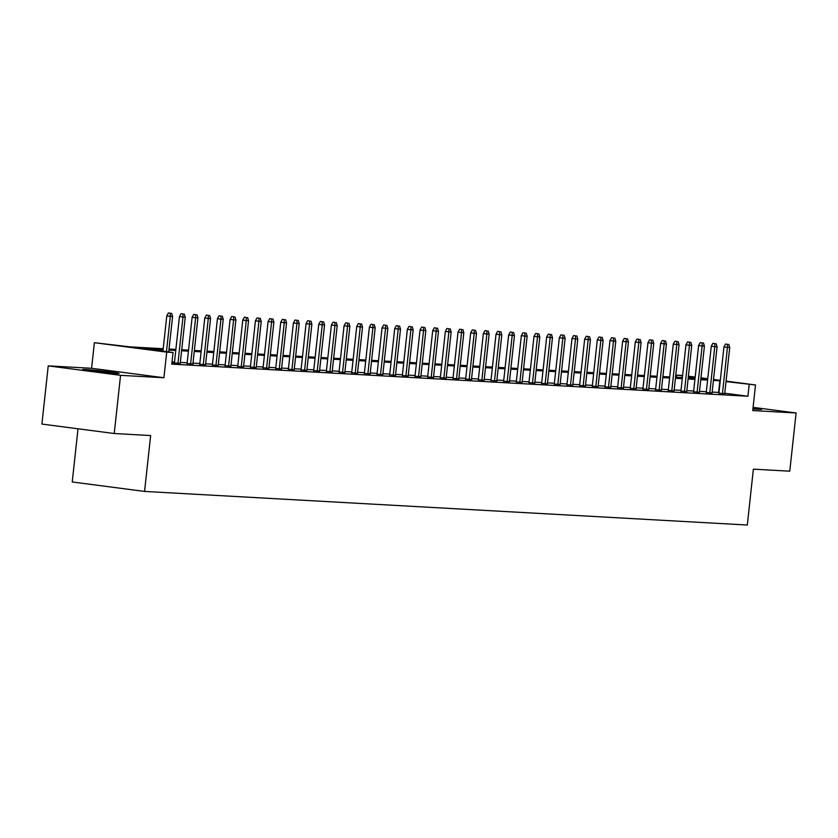 <?xml version="1.0" encoding="UTF-8"?>
<svg xmlns="http://www.w3.org/2000/svg" width="838" height="838" viewBox="0 0 838 838"><rect width="100%" height="100%" fill="white"/><g stroke="black" fill="none" stroke-linecap="round" stroke-linejoin="round"><path stroke-width="1.26" d="M752.912 408.902A18.279 0.618 6.2 0 0 758.725 409.342A18.279 0.618 6.2 0 0 761.637 409.321A18.279 0.618 6.2 0 0 753.027 407.855M85.602 369.527A18.279 0.618 6.2 0 0 82.679 369.548A18.279 0.618 6.2 0 0 95.668 371.548A18.279 0.618 6.2 0 0 116.094 373.507A18.279 0.618 6.2 0 0 119.017 373.497A18.279 0.618 6.2 0 0 106.028 371.485A18.279 0.618 6.2 0 0 85.602 369.527M676.612 377.341L676.842 375.162L682.614 375.487M78.018 428.794L72.236 481.976L144.565 491.424L747.307 525.028L753.372 469.154L789.773 471.186L796.1 412.987L753.079 407.373M144.565 491.424L150.641 435.551L114.23 433.518L41.9 424.07L48.227 365.871L120.557 375.33L163.923 377.739L166.71 352.138L94.369 342.69L130.026 346.869L163.221 348.723M163.923 377.739L91.593 368.291L48.227 365.871M91.593 368.291L94.369 342.69M114.23 433.518L120.557 375.33M718.91 393.211L724.723 393.651M706.245 392.498L712.059 392.938M693.581 391.796L699.395 392.236M680.917 391.084L686.741 391.535M668.263 390.382L674.077 390.822M655.599 389.68L661.412 390.12M642.935 388.968L648.748 389.408M630.27 388.266L636.084 388.706M617.606 387.554L623.42 388.004M604.952 386.852L610.766 387.292M592.288 386.15L598.102 386.59M579.624 385.438L585.437 385.878M566.959 384.736L572.773 385.176M554.295 384.024L560.109 384.474M541.631 383.322L547.444 383.762M528.977 382.62L534.791 383.06M516.313 381.908L522.126 382.348M503.648 381.206L509.462 381.646M490.984 380.494L496.798 380.944M478.32 379.792L484.134 380.232M465.656 379.09L471.469 379.53M453.002 378.378L458.815 378.818M440.338 377.676L446.151 378.116M427.673 376.964L433.487 377.414M415.009 376.262L420.823 376.702M402.345 375.56L408.158 376M389.68 374.848L395.494 375.288M377.027 374.146L382.84 374.586M364.362 373.434L370.176 373.884M351.698 372.732L357.512 373.172M339.034 372.03L344.847 372.47M326.37 371.318L332.183 371.758M313.705 370.616L319.519 371.056M301.051 369.914L306.865 370.354M288.387 369.202L294.201 369.642M275.723 368.5L281.537 368.94M263.059 367.788L268.872 368.228M250.394 367.086L256.208 367.526M237.73 366.384L243.554 366.824M225.076 365.672L230.89 366.112M212.412 364.97L218.226 365.41M199.748 364.258L205.561 364.698M187.084 363.556L192.897 363.996M171.926 362.77L180.233 363.294M163.106 349.739L143.717 348.66L173.037 352.494L171.78 364.132L747.915 396.248L724.765 393.232M718.994 392.477L712.153 392.058M706.329 391.734L699.489 391.356M693.665 391.032L686.835 390.655M681.001 390.33L674.171 389.942M668.347 389.618L661.507 389.241M655.683 388.916L648.842 388.528M643.018 388.204L636.178 387.826M630.354 387.502L623.514 387.125M617.69 386.8L610.86 386.412M605.026 386.088L598.196 385.71M592.372 385.386L585.532 384.998M579.707 384.673L572.867 384.296M567.043 383.972L560.203 383.595M554.379 383.27L547.549 382.882M541.715 382.557L534.885 382.18M529.05 381.856L522.221 381.468M516.397 381.143L509.556 380.766M503.732 380.442L496.892 380.064M491.068 379.74L484.228 379.352M478.404 379.027L471.574 378.65M465.739 378.326L458.91 377.938M453.075 377.613L446.245 377.236M440.421 376.911L433.581 376.534M427.757 376.21L420.917 375.822M415.093 375.497L408.253 375.12M402.429 374.796L395.599 374.408M389.764 374.083L382.935 373.706M377.11 373.381L370.27 373.004M364.446 372.68L357.606 372.292M351.782 371.967L344.942 371.59M339.118 371.265L332.277 370.878M326.453 370.553L319.624 370.176M313.789 369.851L306.959 369.474M301.135 369.149L294.295 368.762M288.471 368.437L281.631 368.06M275.807 367.735L268.967 367.348M263.142 367.023L256.302 366.646M250.478 366.321L243.649 365.944M237.814 365.619L230.984 365.232M225.16 364.907L218.32 364.53M212.496 364.205L205.656 363.818M199.832 363.493L192.991 363.116M187.167 362.791L180.338 362.414M174.503 362.089L172.01 361.943M174.419 362.854L171.926 362.707M726.085 381.122L755.509 384.967L752.734 410.568L796.1 412.987M755.509 384.967L726.033 381.583M747.915 396.248L749.182 384.611M173.037 352.494L166.71 352.138M688.407 376.199L695.184 377.079M700.966 377.833L707.743 378.724M713.526 379.478L720.303 380.368M700.872 378.703L706.172 378.996L700.914 378.305M695.131 377.55L688.354 376.66M682.572 375.906L676.842 375.162M169.046 349.048L175.886 349.425M181.71 349.75L188.54 350.137M194.374 350.462L201.204 350.839M207.028 351.164L213.868 351.541M219.692 351.866L226.532 352.253M232.356 352.578L239.197 352.955M245.021 353.28L251.861 353.667M257.685 353.992L264.515 354.369M270.349 354.694L277.179 355.071M283.003 355.396L289.843 355.783M295.667 356.108L302.508 356.485M308.332 356.81L315.172 357.198M320.996 357.522L327.826 357.899M333.66 358.224L340.49 358.601M346.324 358.926L353.154 359.313M358.978 359.638L365.818 360.015M371.643 360.34L378.483 360.728M384.307 361.052L391.147 361.429M396.971 361.754L403.801 362.131M409.635 362.456L416.465 362.844M422.3 363.168L429.129 363.545M434.953 363.87L441.794 364.258M447.618 364.582L454.458 364.959M460.282 365.284L467.122 365.661M472.946 365.986L479.776 366.374M485.611 366.698L492.44 367.075M498.264 367.4L505.105 367.788M510.929 368.112L517.769 368.49M523.593 368.814L530.433 369.191M536.257 369.516L543.097 369.904M548.921 370.228L555.751 370.606M561.586 370.93L568.415 371.318M574.24 371.643L581.08 372.02M586.904 372.344L593.744 372.721M599.568 373.046L606.408 373.434M612.232 373.758L619.073 374.136M624.897 374.46L631.726 374.848M637.561 375.173L644.391 375.55M650.215 375.874L657.055 376.252M662.879 376.576L669.719 376.964M675.543 377.289L682.383 377.666M688.208 377.99L695.048 378.367M720.251 380.829L713.421 380.421M707.597 380.096L700.757 379.719M694.932 379.394L688.092 379.006M682.268 378.682L675.438 378.305M669.604 377.98L662.774 377.603M656.94 377.278L650.11 376.891M644.286 376.566L637.446 376.189M631.622 375.864L624.781 375.476M618.957 375.152L612.117 374.775M606.293 374.45L599.463 374.073M593.629 373.748L586.799 373.36M580.964 373.036L574.135 372.659M568.311 372.334L561.47 371.946M555.646 371.622L548.806 371.244M542.982 370.92L536.142 370.543M530.318 370.218L523.488 369.83M517.654 369.506L510.824 369.129M505 368.804L498.16 368.416M492.335 368.091L485.495 367.714M479.671 367.39L472.831 367.013M467.007 366.688L460.167 366.3M454.343 365.976L447.513 365.598M441.678 365.274L434.849 364.886M429.025 364.561L422.184 364.184M416.36 363.86L409.52 363.483M403.696 363.158L396.856 362.77M391.032 362.445L384.192 362.068M378.367 361.744L371.538 361.356M365.703 361.031L358.874 360.654M353.049 360.33L346.209 359.952M340.385 359.628L333.545 359.24M327.721 358.915L320.881 358.538M315.057 358.214L308.216 357.826M302.392 357.501L295.563 357.124M289.728 356.799L282.898 356.422M277.074 356.098L270.234 355.71M264.41 355.385L257.57 355.008M251.746 354.684L244.906 354.296M239.081 353.971L232.252 353.594M226.417 353.269L219.587 352.892M213.753 352.568L206.923 352.18M201.099 351.855L194.259 351.478M188.435 351.153L181.595 350.766M175.771 350.441L168.93 350.064M718.595 392.425L719.852 380.777M170.355 313.223L168.407 312.972L170.355 313.223L170.303 316.324L172.586 316.46L168.731 351.929M166.469 351.635L170.303 316.324L166.783 315.874L162.949 351.174M168.407 312.972L166.783 315.874M172.586 316.46L171.622 313.297M183.019 313.936L181.071 313.674L183.019 313.936L182.967 317.036L185.25 317.162L180.212 363.535M177.928 363.409L182.967 317.036L179.447 316.575L174.398 363.095M181.071 313.674L179.447 316.575M185.25 317.162L184.287 314.009M195.683 314.638L193.725 314.386L195.683 314.638L195.631 317.738L197.915 317.864L192.876 364.247M190.593 364.121L195.631 317.738L192.112 317.277L187.063 363.807M193.725 314.386L192.112 317.277M197.915 317.864L196.951 314.711M208.348 315.35L206.389 315.088L208.348 315.35L208.295 318.45L210.568 318.576L205.53 364.949M203.257 364.823L208.295 318.45L204.776 317.99L199.716 364.509M206.389 315.088L204.776 317.99M210.568 318.576L209.615 315.413M221.012 316.052L219.053 315.8L221.012 316.052L220.96 319.152L223.233 319.278L218.194 365.651M215.921 365.525L220.96 319.152L217.44 318.691L212.381 365.211M219.053 315.8L217.44 318.691M223.233 319.278L222.28 316.125M233.676 316.754L231.717 316.502L233.676 316.754L233.613 319.854L235.897 319.99L230.859 366.363M228.585 366.237L233.613 319.854L230.104 319.404L225.045 365.923M231.717 316.502L230.104 319.404M235.897 319.99L234.933 316.827M246.33 317.466L244.382 317.204L246.33 317.466L246.278 320.566L248.561 320.692L243.523 367.065M241.239 366.939L246.278 320.566L242.758 320.106L237.709 366.625M244.382 317.204L242.758 320.106M248.561 320.692L247.598 317.539M258.994 318.168L257.046 317.916L258.994 318.168L258.942 321.268L261.226 321.394L256.187 367.777M253.904 367.652L258.942 321.268L255.422 320.807L250.373 367.337M257.046 317.916L255.422 320.807M261.226 321.394L260.262 318.241M271.659 318.88L269.7 318.618L271.659 318.88L271.606 321.981L273.89 322.106L268.851 368.479M266.568 368.353L271.606 321.981L268.087 321.52L263.038 368.039M269.7 318.618L268.087 321.52M273.89 322.106L272.926 318.943M284.323 319.582L282.364 319.33L284.323 319.582L284.271 322.682L286.544 322.808L281.505 369.181M279.232 369.055L284.271 322.682L280.751 322.221L275.692 368.741M282.364 319.33L280.751 322.221M286.544 322.808L285.59 319.655M296.987 320.284L295.028 320.032L296.987 320.284L296.935 323.384L299.208 323.52L294.169 369.893M291.896 369.768L296.935 323.384L293.415 322.934L288.356 369.453M295.028 320.032L293.415 322.934M299.208 323.52L298.255 320.357M309.651 320.996L307.693 320.734L309.651 320.996L309.589 324.096L311.872 324.222L306.834 370.595M304.561 370.469L309.589 324.096L306.079 323.636L301.02 370.155M307.693 320.734L306.079 323.636M311.872 324.222L310.908 321.069M322.305 321.698L320.357 321.446L322.305 321.698L322.253 324.798L324.536 324.924L319.498 371.307M317.214 371.182L322.253 324.798L318.733 324.337L313.684 370.867M320.357 321.446L318.733 324.337M324.536 324.924L323.573 321.771M334.97 322.41L333.021 322.148L334.97 322.41L334.917 325.511L337.201 325.636L332.162 372.009M329.879 371.883L334.917 325.511L331.398 325.05L326.349 371.569M333.021 322.148L331.398 325.05M337.201 325.636L336.237 322.473M347.634 323.112L345.675 322.86L347.634 323.112L347.581 326.212L349.865 326.338L344.827 372.711M342.543 372.585L347.581 326.212L344.062 325.752L339.013 372.271M345.675 322.86L344.062 325.752M349.865 326.338L348.901 323.185M360.298 323.814L358.339 323.562L360.298 323.814L360.246 326.914L362.519 327.05L357.48 373.423M355.207 373.298L360.246 326.914L356.726 326.464L351.667 372.983M358.339 323.562L356.726 326.464M362.519 327.05L361.566 323.887M372.962 324.526L371.004 324.264L372.962 324.526L372.91 327.627L375.183 327.752L370.145 374.125M367.872 373.999L372.91 327.627L369.39 327.166L364.331 373.685M371.004 324.264L369.39 327.166M375.183 327.752L374.23 324.599M385.627 325.228L383.668 324.976L385.627 325.228L385.564 328.328L387.847 328.454L382.809 374.837M380.525 374.712L385.564 328.328L382.044 327.868L376.995 374.397M383.668 324.976L382.044 327.868M387.847 328.454L386.884 325.301M398.28 325.94L396.332 325.678L398.28 325.94L398.228 329.041L400.512 329.166L395.473 375.539M393.19 375.414L398.228 329.041L394.708 328.58L389.66 375.099M396.332 325.678L394.708 328.58M400.512 329.166L399.548 326.003M410.945 326.642L408.996 326.391L410.945 326.642L410.892 329.743L413.176 329.868L408.137 376.241M405.854 376.115L410.892 329.743L407.373 329.282L402.324 375.801M408.996 326.391L407.373 329.282M413.176 329.868L412.212 326.715M423.609 327.344L421.65 327.092L423.609 327.344L423.557 330.444L425.84 330.581L420.802 376.953M418.518 376.828L423.557 330.444L420.037 329.994L414.988 376.513M421.65 327.092L420.037 329.994M425.84 330.581L424.876 327.417M436.273 328.056L434.314 327.794L436.273 328.056L436.221 331.157L438.494 331.282L433.456 377.655M431.182 377.529L436.221 331.157L432.701 330.696L427.642 377.215M434.314 327.794L432.701 330.696M438.494 331.282L437.541 328.129M448.938 328.758L446.979 328.506L448.938 328.758L448.885 331.858L451.158 331.984L446.12 378.367M443.847 378.231L448.885 331.858L445.366 331.398L440.306 377.917M446.979 328.506L445.366 331.398M451.158 331.984L450.205 328.831M461.591 329.47L459.643 329.208L461.591 329.47L461.539 332.571L463.823 332.696L458.784 379.069M456.501 378.944L461.539 332.571L458.019 332.11L452.97 378.629M459.643 329.208L458.019 332.11M463.823 332.696L462.859 329.533M474.256 330.172L472.307 329.921L474.256 330.172L474.203 333.273L476.487 333.398L471.448 379.771M469.165 379.645L474.203 333.273L470.684 332.812L465.635 379.331M472.307 329.921L470.684 332.812M476.487 333.398L475.523 330.245M486.92 330.874L484.972 330.622L486.92 330.874L486.868 333.974L489.151 334.111L484.113 380.483M481.829 380.358L486.868 333.974L483.348 333.514L478.299 380.043M484.972 330.622L483.348 333.514M489.151 334.111L488.187 330.947M499.584 331.586L497.625 331.324L499.584 331.586L499.532 334.687L501.805 334.812L496.777 381.185M494.493 381.06L499.532 334.687L496.012 334.226L490.953 380.745M497.625 331.324L496.012 334.226M501.805 334.812L500.852 331.659M512.248 332.288L510.29 332.037L512.248 332.288L512.196 335.389L514.469 335.514L509.431 381.898M507.158 381.761L512.196 335.389L508.676 334.928L503.617 381.447M510.29 332.037L508.676 334.928M514.469 335.514L513.516 332.361M524.913 333L522.954 332.738L524.913 333L524.86 336.101L527.133 336.227L522.095 382.599M519.822 382.474L524.86 336.101L521.341 335.64L516.281 382.159M522.954 332.738L521.341 335.64M527.133 336.227L526.18 333.063M537.567 333.702L535.618 333.451L537.567 333.702L537.514 336.803L539.798 336.928L534.759 383.301M532.476 383.176L537.514 336.803L533.995 336.342L528.946 382.861M535.618 333.451L533.995 336.342M539.798 336.928L538.834 333.775M550.231 334.404L548.282 334.153L550.231 334.404L550.178 337.505L552.462 337.641L547.424 384.014M545.14 383.888L550.178 337.505L546.659 337.044L541.61 383.574M548.282 334.153L546.659 337.044M552.462 337.641L551.498 334.477M562.895 335.116L560.936 334.854L562.895 335.116L562.843 338.217L565.126 338.343L560.088 384.715M557.804 384.59L562.843 338.217L559.323 337.756L554.274 384.275M560.936 334.854L559.323 337.756M565.126 338.343L564.163 335.19M575.559 335.818L573.601 335.567L575.559 335.818L575.507 338.919L577.78 339.044L572.742 385.428M570.469 385.291L575.507 338.919L571.987 338.458L566.928 384.977M573.601 335.567L571.987 338.458M577.78 339.044L576.827 335.891M588.224 336.53L586.265 336.268L588.224 336.53L588.171 339.631L590.444 339.757L585.406 386.129M583.133 386.004L588.171 339.631L584.652 339.17L579.592 385.69M586.265 336.268L584.652 339.17M590.444 339.757L589.491 336.593M600.888 337.232L598.929 336.981L600.888 337.232L600.836 340.333L603.109 340.458L598.07 386.831M595.797 386.706L600.836 340.333L597.316 339.872L592.257 386.391M598.929 336.981L597.316 339.872M603.109 340.458L602.145 337.305M613.542 337.934L611.593 337.683L613.542 337.934L613.489 341.035L615.773 341.16L610.734 387.544M608.451 387.418L613.489 341.035L609.97 340.574L604.921 387.104M611.593 337.683L609.97 340.574M615.773 341.16L614.809 338.007M626.206 338.646L624.258 338.384L626.206 338.646L626.154 341.747L628.437 341.873L623.399 388.245M621.115 388.12L626.154 341.747L622.634 341.286L617.585 387.805M624.258 338.384L622.634 341.286M628.437 341.873L627.473 338.72M638.87 339.348L636.911 339.097L638.87 339.348L638.818 342.449L641.101 342.574L636.063 388.958M633.779 388.822L638.818 342.449L635.298 341.988L630.249 388.507M636.911 339.097L635.298 341.988M641.101 342.574L640.138 339.421M651.535 340.06L649.576 339.799L651.535 340.06L651.482 343.161L653.755 343.287L648.717 389.66M646.444 389.534L651.482 343.161L647.963 342.7L642.903 389.22M649.576 339.799L647.963 342.7M653.755 343.287L652.802 340.123M664.199 340.762L662.24 340.511L664.199 340.762L664.146 343.863L666.42 343.989L661.381 390.361M659.108 390.236L664.146 343.863L660.627 343.402L655.567 389.921M662.24 340.511L660.627 343.402M666.42 343.989L665.466 340.836M676.863 341.464L674.904 341.213L676.863 341.464L676.8 344.565L679.084 344.69L674.045 391.074M671.772 390.948L676.8 344.565L673.291 344.104L668.232 390.634M674.904 341.213L673.291 344.104M679.084 344.69L678.12 341.537M689.517 342.176L687.569 341.914L689.517 342.176L689.465 345.277L691.748 345.403L686.71 391.775M684.426 391.65L689.465 345.277L685.945 344.816L680.896 391.336M687.569 341.914L685.945 344.816M691.748 345.403L690.784 342.25M702.181 342.878L700.233 342.627L702.181 342.878L702.129 345.979L704.412 346.104L699.374 392.488M697.09 392.352L702.129 345.979L698.609 345.518L693.56 392.037M700.233 342.627L698.609 345.518M704.412 346.104L703.449 342.952M714.845 343.59L712.887 343.329L714.845 343.59L714.793 346.691L717.077 346.817L712.038 393.19M709.755 393.064L714.793 346.691L711.273 346.23L706.225 392.75M712.887 343.329L711.273 346.23M717.077 346.817L716.113 343.653M727.51 344.292L725.551 344.041L727.51 344.292L727.457 347.393L729.73 347.519L724.692 393.891M722.419 393.766L727.457 347.393L723.938 346.932L718.878 393.451M725.551 344.041L723.938 346.932M729.73 347.519L728.777 344.366"/></g></svg>
